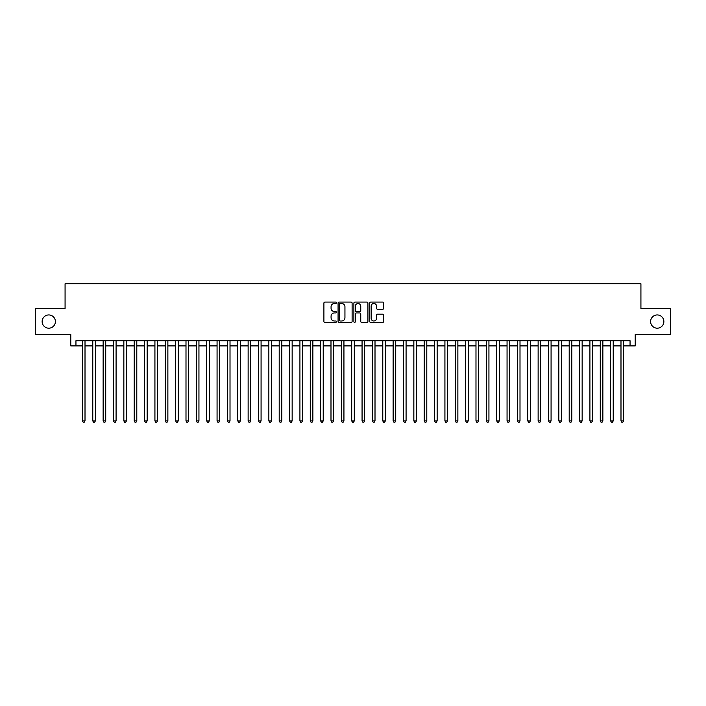 <?xml version="1.0" encoding="UTF-8"?>
<svg xmlns="http://www.w3.org/2000/svg" width="706" height="706" viewBox="0 0 706 706"><rect width="100%" height="100%" fill="white"/><g stroke="black" fill="none" stroke-linecap="round" stroke-linejoin="round"><path stroke-width="1.06" d="M336.427 302.795A0.715 0.715 0 0 0 335.721 302.08L324.919 302.08A1.015 1.015 0 0 0 323.904 303.095L323.904 321.398A1.015 1.015 0 0 0 324.919 322.413L335.721 322.413A0.715 0.715 0 0 0 336.427 321.698A0.715 0.715 0 0 0 335.721 320.992L334.317 320.992A3.256 3.256 0 0 1 331.07 317.735L331.07 316.209A3.256 3.256 0 0 1 334.317 312.961L335.721 312.961A0.715 0.715 0 0 0 336.427 312.246A0.715 0.715 0 0 0 335.721 311.531L334.317 311.531A3.256 3.256 0 0 1 331.07 308.284L331.07 306.757A3.256 3.256 0 0 1 334.317 303.501L335.721 303.501A0.715 0.715 0 0 0 336.427 302.795M650.605 321.565A6.628 6.628 0 0 0 657.233 328.193A6.628 6.628 0 0 0 663.861 321.565A6.628 6.628 0 0 0 657.233 314.938A6.628 6.628 0 0 0 650.605 321.565M42.139 321.565A6.628 6.628 0 0 0 48.767 328.193A6.628 6.628 0 0 0 55.395 321.565A6.628 6.628 0 0 0 48.767 314.938A6.628 6.628 0 0 0 42.139 321.565M382.714 309.246A1.015 1.015 0 0 0 383.729 308.231L383.729 303.095A1.015 1.015 0 0 0 382.714 302.08L370.712 302.08A1.015 1.015 0 0 0 369.697 303.095L369.697 321.398A1.015 1.015 0 0 0 370.712 322.413L382.714 322.413A1.015 1.015 0 0 0 383.729 321.398L383.729 315.194A1.015 1.015 0 0 0 382.714 314.179L377.578 314.179A1.015 1.015 0 0 0 376.563 315.194L376.563 318.265A2.718 2.718 0 0 1 373.845 320.992A2.718 2.718 0 0 1 371.118 318.265L371.118 306.219A2.718 2.718 0 0 1 373.845 303.501A2.718 2.718 0 0 1 376.563 306.219L376.563 308.231A1.015 1.015 0 0 0 377.578 309.246L382.714 309.246M75.948 345.905L75.948 340.724L630.052 340.724L630.052 345.905L635.223 345.905L635.223 334.512L670.7 334.512L670.7 308.619L640.924 308.619L640.924 283.768L65.076 283.768L65.076 308.619L35.3 308.619L35.3 334.512L70.776 334.512L70.776 345.905L82.425 345.905M352.109 303.095A1.015 1.015 0 0 0 351.094 302.08L339.101 302.08A1.015 1.015 0 0 0 338.077 303.095L338.077 321.398A1.015 1.015 0 0 0 339.101 322.413L351.094 322.413A1.015 1.015 0 0 0 352.109 321.398L352.109 303.095M354.906 302.08L366.899 302.08A1.015 1.015 0 0 1 367.923 303.095L367.923 321.398A1.015 1.015 0 0 1 366.899 322.413L361.772 322.413A1.015 1.015 0 0 1 360.748 321.398L360.748 313.976A1.015 1.015 0 0 0 359.733 312.961L356.327 312.961A1.015 1.015 0 0 0 355.312 313.976L355.312 321.698A0.715 0.715 0 0 1 354.597 322.413A0.715 0.715 0 0 1 353.891 321.698L353.891 303.095A1.015 1.015 0 0 1 354.906 302.08M85.011 345.905L92.777 345.905M95.372 345.905L103.138 345.905M105.723 345.905L113.498 345.905M116.084 345.905L123.85 345.905M126.445 345.905L134.211 345.905M136.796 345.905L144.562 345.905M147.157 345.905L154.923 345.905M157.509 345.905L165.283 345.905M167.869 345.905L175.635 345.905M178.23 345.905L185.996 345.905M188.581 345.905L196.347 345.905M198.942 345.905L206.708 345.905M209.294 345.905L217.069 345.905M219.654 345.905L227.42 345.905M230.015 345.905L237.781 345.905M240.367 345.905L248.133 345.905M250.727 345.905L258.493 345.905M261.079 345.905L268.854 345.905M271.439 345.905L279.205 345.905M281.8 345.905L289.566 345.905M292.152 345.905L299.918 345.905M302.512 345.905L310.278 345.905M312.864 345.905L320.639 345.905M323.224 345.905L330.99 345.905M333.585 345.905L341.351 345.905M343.937 345.905L351.703 345.905M354.297 345.905L362.063 345.905M364.649 345.905L372.415 345.905M375.01 345.905L382.776 345.905M385.361 345.905L393.136 345.905M395.722 345.905L403.488 345.905M406.082 345.905L413.848 345.905M416.434 345.905L424.2 345.905M426.795 345.905L434.561 345.905M437.146 345.905L444.921 345.905M447.507 345.905L455.273 345.905M457.867 345.905L465.633 345.905M468.219 345.905L475.985 345.905M478.58 345.905L486.346 345.905M488.931 345.905L496.706 345.905M499.292 345.905L507.058 345.905M509.653 345.905L517.419 345.905M520.004 345.905L527.77 345.905M530.365 345.905L538.131 345.905M540.717 345.905L548.491 345.905M551.077 345.905L558.843 345.905M561.438 345.905L569.204 345.905M571.789 345.905L579.555 345.905M582.15 345.905L589.916 345.905M592.502 345.905L600.277 345.905M602.862 345.905L610.628 345.905M613.223 345.905L620.989 345.905M623.574 345.905L630.052 345.905M340.213 303.501A0.715 0.715 0 0 0 339.507 304.215L339.507 320.277A0.715 0.715 0 0 0 340.213 320.992L341.686 320.992A3.256 3.256 0 0 0 344.943 317.735L344.943 306.757A3.256 3.256 0 0 0 341.686 303.501L340.213 303.501M360.748 306.272A2.718 2.718 0 0 0 358.03 303.554A2.718 2.718 0 0 0 355.312 306.272L355.312 310.516A1.015 1.015 0 0 0 356.327 311.531L359.733 311.531A1.015 1.015 0 0 0 360.748 310.516L360.748 306.272M85.011 340.724L85.011 420.891L82.425 420.891L82.425 340.724M85.011 420.891L84.235 422.232L83.202 422.232L82.425 420.891M95.372 340.724L95.372 420.891L92.777 420.891L92.777 340.724M95.372 420.891L94.595 422.232L93.554 422.232L92.777 420.891M105.723 340.724L105.723 420.891L103.138 420.891L103.138 340.724M105.723 420.891L104.947 422.232L103.914 422.232L103.138 420.891M116.084 340.724L116.084 420.891L113.498 420.891L113.498 340.724M116.084 420.891L115.307 422.232L114.275 422.232L113.498 420.891M126.445 340.724L126.445 420.891L123.85 420.891L123.85 340.724M126.445 420.891L125.668 422.232L124.627 422.232L123.85 420.891M136.796 340.724L136.796 420.891L134.211 420.891L134.211 340.724M136.796 420.891L136.02 422.232L134.987 422.232L134.211 420.891M147.157 340.724L147.157 420.891L144.562 420.891L144.562 340.724M147.157 420.891L146.38 422.232L145.339 422.232L144.562 420.891M157.509 340.724L157.509 420.891L154.923 420.891L154.923 340.724M157.509 420.891L156.732 422.232L155.699 422.232L154.923 420.891M167.869 340.724L167.869 420.891L165.283 420.891L165.283 340.724M167.869 420.891L167.093 422.232L166.06 422.232L165.283 420.891M178.23 340.724L178.23 420.891L175.635 420.891L175.635 340.724M178.23 420.891L177.453 422.232L176.412 422.232L175.635 420.891M188.581 340.724L188.581 420.891L185.996 420.891L185.996 340.724M188.581 420.891L187.805 422.232L186.772 422.232L185.996 420.891M198.942 340.724L198.942 420.891L196.347 420.891L196.347 340.724M198.942 420.891L198.165 422.232L197.124 422.232L196.347 420.891M209.294 340.724L209.294 420.891L206.708 420.891L206.708 340.724M209.294 420.891L208.517 422.232L207.485 422.232L206.708 420.891M219.654 340.724L219.654 420.891L217.069 420.891L217.069 340.724M219.654 420.891L218.878 422.232L217.845 422.232L217.069 420.891M230.015 340.724L230.015 420.891L227.42 420.891L227.42 340.724M230.015 420.891L229.238 422.232L228.197 422.232L227.42 420.891M240.367 340.724L240.367 420.891L237.781 420.891L237.781 340.724M240.367 420.891L239.59 422.232L238.557 422.232L237.781 420.891M250.727 340.724L250.727 420.891L248.133 420.891L248.133 340.724M250.727 420.891L249.95 422.232L248.909 422.232L248.133 420.891M261.079 340.724L261.079 420.891L258.493 420.891L258.493 340.724M261.079 420.891L260.302 422.232L259.27 422.232L258.493 420.891M271.439 340.724L271.439 420.891L268.854 420.891L268.854 340.724M271.439 420.891L270.663 422.232L269.63 422.232L268.854 420.891M281.8 340.724L281.8 420.891L279.205 420.891L279.205 340.724M281.8 420.891L281.023 422.232L279.982 422.232L279.205 420.891M292.152 340.724L292.152 420.891L289.566 420.891L289.566 340.724M292.152 420.891L291.375 422.232L290.342 422.232L289.566 420.891M302.512 340.724L302.512 420.891L299.918 420.891L299.918 340.724M302.512 420.891L301.736 422.232L300.694 422.232L299.918 420.891M312.864 340.724L312.864 420.891L310.278 420.891L310.278 340.724M312.864 420.891L312.087 422.232L311.055 422.232L310.278 420.891M323.224 340.724L323.224 420.891L320.639 420.891L320.639 340.724M323.224 420.891L322.448 422.232L321.415 422.232L320.639 420.891M333.585 340.724L333.585 420.891L330.99 420.891L330.99 340.724M333.585 420.891L332.8 422.232L331.767 422.232L330.99 420.891M343.937 340.724L343.937 420.891L341.351 420.891L341.351 340.724M343.937 420.891L343.16 422.232L342.128 422.232L341.351 420.891M354.297 340.724L354.297 420.891L351.703 420.891L351.703 340.724M354.297 420.891L353.521 422.232L352.479 422.232L351.703 420.891M364.649 340.724L364.649 420.891L362.063 420.891L362.063 340.724M364.649 420.891L363.872 422.232L362.84 422.232L362.063 420.891M375.01 340.724L375.01 420.891L372.415 420.891L372.415 340.724M375.01 420.891L374.233 422.232L373.2 422.232L372.415 420.891M385.361 340.724L385.361 420.891L382.776 420.891L382.776 340.724M385.361 420.891L384.585 422.232L383.552 422.232L382.776 420.891M395.722 340.724L395.722 420.891L393.136 420.891L393.136 340.724M395.722 420.891L394.945 422.232L393.913 422.232L393.136 420.891M406.082 340.724L406.082 420.891L403.488 420.891L403.488 340.724M406.082 420.891L405.306 422.232L404.264 422.232L403.488 420.891M416.434 340.724L416.434 420.891L413.848 420.891L413.848 340.724M416.434 420.891L415.657 422.232L414.625 422.232L413.848 420.891M426.795 340.724L426.795 420.891L424.2 420.891L424.2 340.724M426.795 420.891L426.018 422.232L424.977 422.232L424.2 420.891M437.146 340.724L437.146 420.891L434.561 420.891L434.561 340.724M437.146 420.891L436.37 422.232L435.337 422.232L434.561 420.891M447.507 340.724L447.507 420.891L444.921 420.891L444.921 340.724M447.507 420.891L446.73 422.232L445.698 422.232L444.921 420.891M457.867 340.724L457.867 420.891L455.273 420.891L455.273 340.724M457.867 420.891L457.091 422.232L456.05 422.232L455.273 420.891M468.219 340.724L468.219 420.891L465.633 420.891L465.633 340.724M468.219 420.891L467.443 422.232L466.41 422.232L465.633 420.891M478.58 340.724L478.58 420.891L475.985 420.891L475.985 340.724M478.58 420.891L477.803 422.232L476.762 422.232L475.985 420.891M488.931 340.724L488.931 420.891L486.346 420.891L486.346 340.724M488.931 420.891L488.155 422.232L487.122 422.232L486.346 420.891M499.292 340.724L499.292 420.891L496.706 420.891L496.706 340.724M499.292 420.891L498.515 422.232L497.483 422.232L496.706 420.891M509.653 340.724L509.653 420.891L507.058 420.891L507.058 340.724M509.653 420.891L508.876 422.232L507.835 422.232L507.058 420.891M520.004 340.724L520.004 420.891L517.419 420.891L517.419 340.724M520.004 420.891L519.228 422.232L518.195 422.232L517.419 420.891M530.365 340.724L530.365 420.891L527.77 420.891L527.77 340.724M530.365 420.891L529.588 422.232L528.547 422.232L527.77 420.891M540.717 340.724L540.717 420.891L538.131 420.891L538.131 340.724M540.717 420.891L539.94 422.232L538.907 422.232L538.131 420.891M551.077 340.724L551.077 420.891L548.491 420.891L548.491 340.724M551.077 420.891L550.301 422.232L549.268 422.232L548.491 420.891M561.438 340.724L561.438 420.891L558.843 420.891L558.843 340.724M561.438 420.891L560.661 422.232L559.62 422.232L558.843 420.891M571.789 340.724L571.789 420.891L569.204 420.891L569.204 340.724M571.789 420.891L571.013 422.232L569.98 422.232L569.204 420.891M582.15 340.724L582.15 420.891L579.555 420.891L579.555 340.724M582.15 420.891L581.373 422.232L580.332 422.232L579.555 420.891M592.502 340.724L592.502 420.891L589.916 420.891L589.916 340.724M592.502 420.891L591.725 422.232L590.693 422.232L589.916 420.891M602.862 340.724L602.862 420.891L600.277 420.891L600.277 340.724M602.862 420.891L602.086 422.232L601.053 422.232L600.277 420.891M613.223 340.724L613.223 420.891L610.628 420.891L610.628 340.724M613.223 420.891L612.446 422.232L611.405 422.232L610.628 420.891M623.574 340.724L623.574 420.891L620.989 420.891L620.989 340.724M623.574 420.891L622.798 422.232L621.765 422.232L620.989 420.891"/></g></svg>
